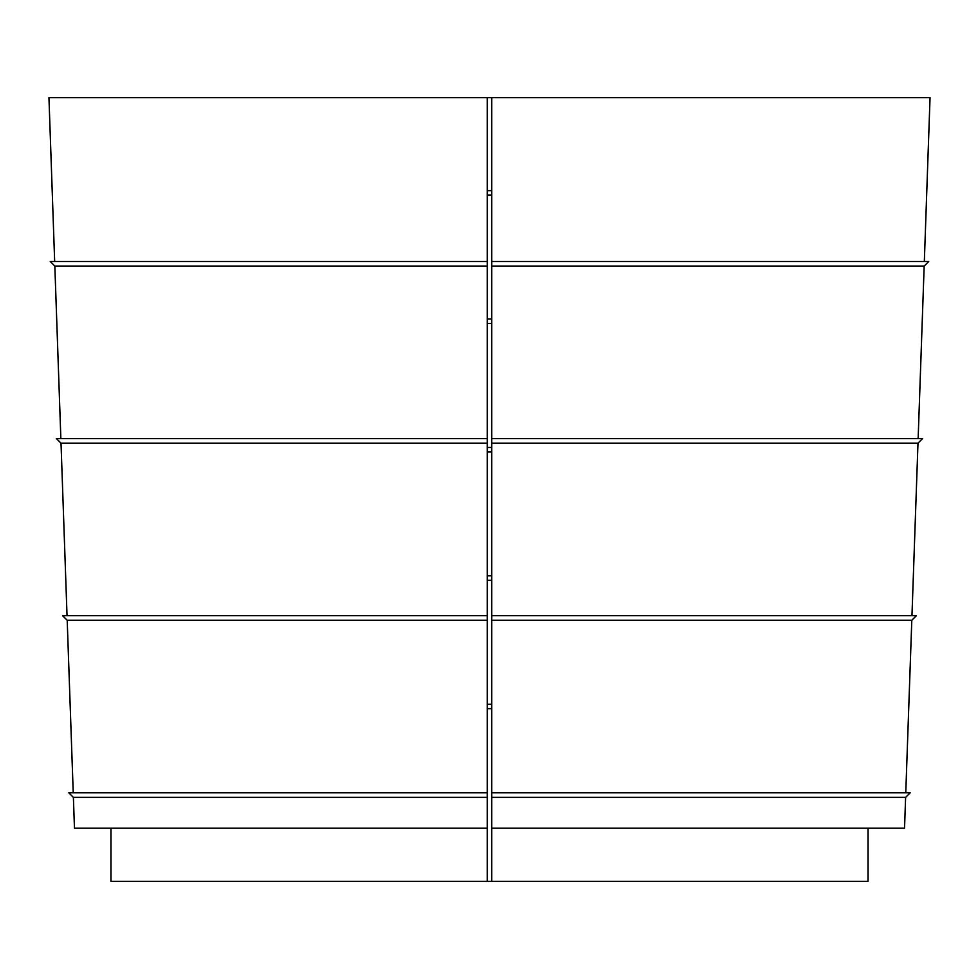 <?xml version="1.0" encoding="UTF-8"?>
<svg xmlns="http://www.w3.org/2000/svg" width="979" height="979" viewBox="0 0 979 979"><rect width="100%" height="100%" fill="white"/><g stroke="black" fill="none" stroke-linecap="round" stroke-linejoin="round"><path stroke-width="1.47" d="M905.771 792.794L911.804 620.27L491.715 620.27L491.715 881.345L868.067 881.345L868.067 828.21M911.963 615.693L917.984 443.169L491.715 443.169L491.715 620.27M918.143 438.58L924.164 266.068L491.715 266.068L491.715 443.169M491.715 266.068L491.715 261.479L928.753 261.479L924.164 266.068M924.335 261.479L930.05 97.655L491.715 97.655L491.715 261.479M917.984 443.169L922.573 438.58L491.715 438.58M911.804 620.27L916.393 615.693L491.715 615.693M491.715 828.21L904.535 828.21L905.612 797.383L491.715 797.383M905.612 797.383L910.201 792.794L491.715 792.794M73.229 792.794L67.196 620.27L62.607 615.693L487.285 615.693L487.285 443.169L61.016 443.169L56.427 438.58L487.285 438.58L487.285 266.068L54.836 266.068L50.247 261.479L487.285 261.479L487.285 266.068M67.196 620.27L487.285 620.27L487.285 792.794L68.799 792.794L73.388 797.383L487.285 797.383L487.285 792.794M67.037 615.693L61.016 443.169M60.857 438.58L54.836 266.068M491.715 97.655L48.95 97.655L54.665 261.479M487.285 97.655L487.285 261.479M487.285 443.169L487.285 438.58M487.285 620.27L487.285 615.693M491.715 881.345L110.933 881.345L110.933 828.21M487.285 881.345L487.285 828.21L74.465 828.21L73.388 797.383M487.285 797.383L487.285 828.21M487.285 195.066L491.715 195.066M487.285 190.636L491.715 190.636M491.715 319.032L487.285 319.032M487.285 323.462L491.715 323.462M491.715 447.44L487.285 447.44M487.285 451.87L491.715 451.87M491.715 575.836L487.285 575.836M487.285 580.266L491.715 580.266M491.715 704.244L487.285 704.244M487.285 708.674L491.715 708.674"/></g></svg>
